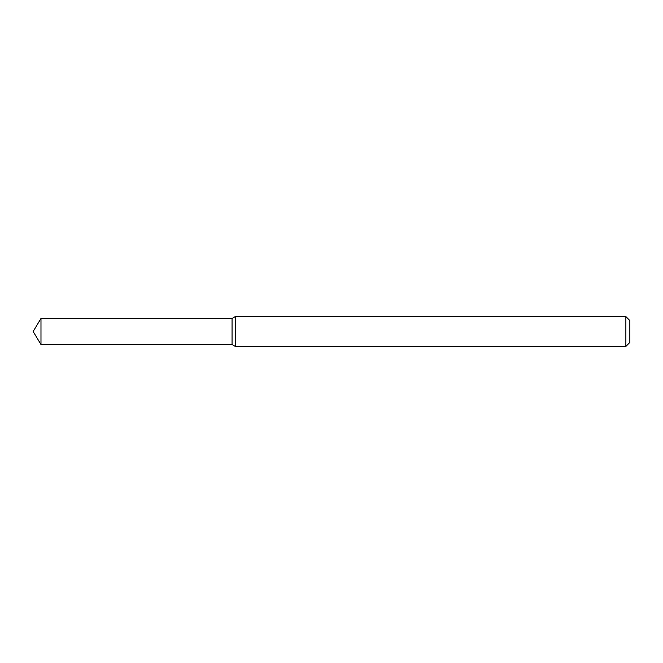 <?xml version="1.0" encoding="UTF-8"?>
<svg xmlns="http://www.w3.org/2000/svg" width="663" height="663" viewBox="0 0 663 663"><rect width="100%" height="100%" fill="white"/><g stroke="black" fill="none" stroke-linecap="round" stroke-linejoin="round"><path stroke-width="0.99" d="M40.982 318.472L232.05 318.472L232.05 344.528L232.05 318.472L235.324 316.582L235.324 346.418L232.05 344.528L40.982 344.528L40.982 318.472L33.15 331.5L40.982 344.528M625.872 346.418L625.872 316.582L629.85 320.56L629.85 342.44L625.872 346.418L235.324 346.418M625.872 316.582L235.324 316.582"/></g></svg>
